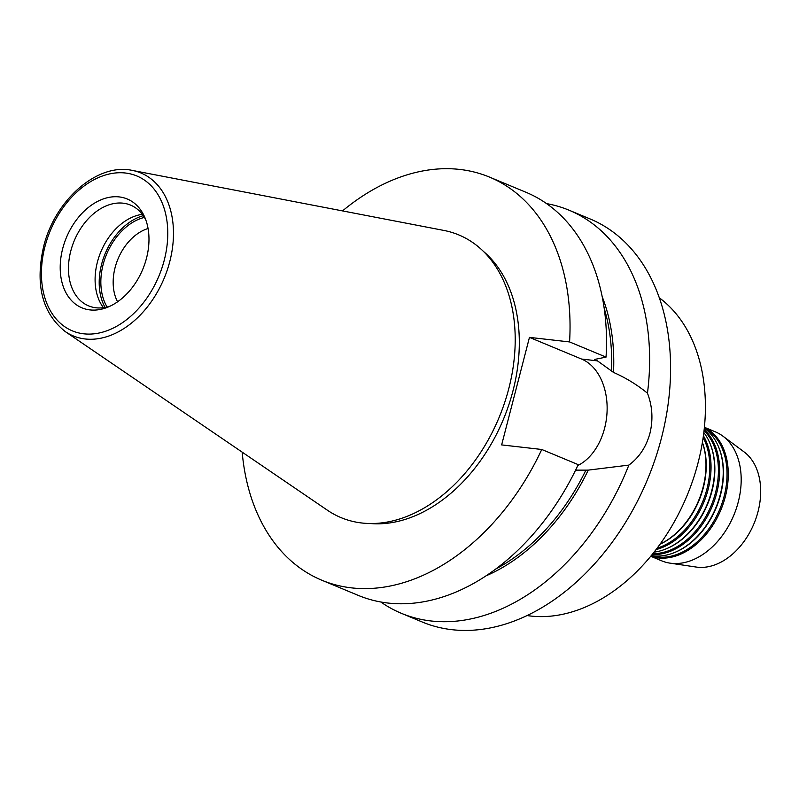 <?xml version="1.0" encoding="UTF-8"?>
<svg xmlns="http://www.w3.org/2000/svg" width="799" height="799" viewBox="0 0 799 799"><rect width="100%" height="100%" fill="white"/><g stroke="black" fill="none" stroke-linecap="round" stroke-linejoin="round"><path stroke-width="1.2" d="M527.1 615.56A174.641 122.527 -67.4 0 0 698.076 462.761A174.641 122.527 -67.4 0 0 659.295 297.797M380.803 601.997A218.307 153.158 -67.4 0 0 401.378 613.322L422.331 622.041A218.307 153.158 -67.4 0 0 661.422 438.122A218.307 153.158 -67.4 0 0 590.032 218.916L569.078 210.207A218.307 153.158 -67.4 0 0 546.536 203.595M577.817 465.517A56.1 39.181 96.5 0 0 607.09 411.056A56.1 39.181 96.5 0 0 581.592 359.061L597.462 360.868L613.522 372.424C625.807 377.827 637.113 384.748 647.46 393.188C652.413 406.122 653.242 419.505 649.937 433.338C646.151 446.991 639.13 457.577 628.863 465.098L588.254 470.122L575.6 470.142M401.378 613.322A218.307 153.158 -67.4 0 0 628.863 465.098M483.585 251.545A150.941 105.897 112.6 0 1 512.978 390.851A150.941 105.897 112.6 0 1 370.436 523.535M327.45 510.251A153.118 107.426 -67.4 0 0 508.783 388.634A153.118 107.426 -67.4 0 0 443.864 230.432L132.384 170.427A88.21 61.883 112.6 0 1 169.778 261.563A88.21 61.883 112.6 0 1 65.318 331.625L327.45 510.251M146.507 258.177A58.946 41.348 -67.4 0 0 144.929 217.668A58.946 41.348 -67.4 0 0 102.472 199.241A58.946 41.348 -67.4 0 0 62.682 248.649A58.946 41.348 -67.4 0 0 107.675 307.216A58.946 41.348 -67.4 0 0 146.507 258.177M145.877 220.125A54.572 38.292 -67.4 0 0 130.537 205.093A54.572 38.292 -67.4 0 0 70.761 251.076A54.572 38.292 -67.4 0 0 88.609 305.877A54.572 38.292 -67.4 0 0 110.082 306.157M142.302 214.342A54.572 38.292 -67.4 0 0 97.388 262.152A54.572 38.292 -67.4 0 0 103.461 307.705M143.271 215.68A56.759 39.82 -67.4 0 0 101.573 264.359A56.759 39.82 -67.4 0 0 105.088 307.445M144.389 217.418A54.572 38.292 -67.4 0 0 103.131 264.539A54.572 38.292 -67.4 0 0 107.116 307.016M148.065 228.514A45.843 32.16 -67.4 0 0 115.086 267.635A45.843 32.16 -67.4 0 0 117.583 301.802M660.064 544.189A69.203 48.549 -67.4 0 0 703.34 487.62A69.203 48.549 -67.4 0 0 702.401 442.416M660.114 544.119A69.853 49.009 -67.4 0 0 703.05 487.36A69.853 49.009 -67.4 0 0 702.391 442.506M657.158 548.134A69.203 48.549 -67.4 0 0 706.895 489.098A69.203 48.549 -67.4 0 0 703.16 437.572M656.069 549.582A69.853 49.009 -67.4 0 0 708.114 489.457A69.853 49.009 -67.4 0 0 703.41 435.775M654.071 552.149A69.853 49.009 -67.4 0 0 665.637 549.063L666.356 548.773A69.203 48.549 -67.4 0 0 711.949 491.205A69.203 48.549 -67.4 0 0 710.091 443.635L709.792 442.936A69.853 49.009 -67.4 0 0 703.829 432.549M665.637 549.063A69.853 49.009 -67.4 0 0 711.669 490.946A69.853 49.009 -67.4 0 0 709.792 442.936M652.883 553.647A69.203 48.549 -67.4 0 0 715.514 492.683A69.203 48.549 -67.4 0 0 704.049 430.651M652.154 554.546A69.853 49.009 -67.4 0 0 716.723 493.043A69.853 49.009 -67.4 0 0 704.179 429.502M651.335 555.555A69.853 49.009 -67.4 0 0 674.256 552.648L674.975 552.359A69.203 48.549 -67.4 0 0 720.568 494.781A69.203 48.549 -67.4 0 0 718.71 447.22L718.411 446.521A69.853 49.009 -67.4 0 0 704.309 428.204M674.256 552.648A69.853 49.009 -67.4 0 0 720.289 494.531A69.853 49.009 -67.4 0 0 718.411 446.521M651.265 555.635A69.203 48.549 -67.4 0 0 724.134 496.269A69.203 48.549 -67.4 0 0 704.319 428.104M650.786 556.224A69.853 49.009 -67.4 0 0 725.342 496.628A69.853 49.009 -67.4 0 0 704.398 427.345M704.408 427.275L715.405 431.859A69.853 49.009 112.6 0 1 722.855 436.104L744.079 451.914A63.311 44.414 112.6 0 1 758.031 511.64A63.311 44.414 112.6 0 1 696.179 567.05L670.001 563.145A69.853 49.009 112.6 0 1 661.742 560.848L650.736 556.274M722.855 436.104A69.853 49.009 112.6 0 1 738.256 502.002A69.853 49.009 112.6 0 1 670.001 563.145M321.797 580.214L358.262 595.385A218.307 153.158 -67.4 0 0 578.226 464.648L541.762 449.477A218.307 153.158 -67.4 0 1 321.797 580.214A218.307 153.158 -67.4 0 1 242.177 452.134M594.636 359.44L595.065 359.87L594.636 359.44L606.041 357.103L569.577 341.932L529.457 337.378L501.642 444.913L541.762 449.477M569.577 341.932A218.307 153.158 -67.4 0 0 489.497 177.098A218.307 153.158 -67.4 0 0 342.531 210.906M606.041 357.103A218.307 153.158 -67.4 0 0 525.962 192.269L489.497 177.098M581.592 359.061L529.457 337.378M597.462 360.868L595.065 359.87A185.558 130.187 112.6 0 0 595.075 359.35M647.46 393.188A218.307 153.158 -67.4 0 0 569.078 210.207M44.944 246.631A83.895 58.856 -67.4 0 0 83.805 333.812A83.895 58.856 -67.4 0 0 164.254 260.194A83.895 58.856 -67.4 0 0 125.393 173.013A83.895 58.856 -67.4 0 0 44.944 246.631M495.75 569.028A185.558 130.187 -67.4 0 0 585.827 470.291M588.254 470.122A186.646 130.946 112.6 0 1 486.082 575.829M611.505 370.996A185.558 130.187 -67.4 0 0 604.194 308.354M602.196 296.709A186.646 130.946 112.6 0 1 613.522 372.424M132.384 170.427C97.328 162.547 54.712 200.229 43.585 246.741C35.006 284.913 42.247 313.208 65.318 331.625"/></g></svg>
